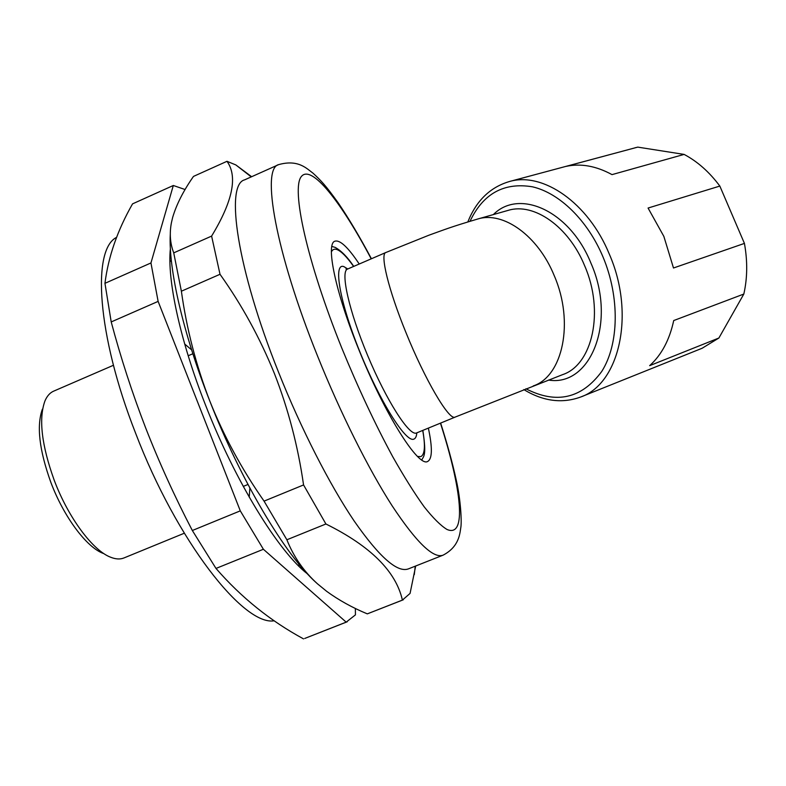 <?xml version="1.0" encoding="UTF-8"?>
<svg xmlns="http://www.w3.org/2000/svg" width="786" height="786" viewBox="0 0 786 786"><rect width="100%" height="100%" fill="white"/><g stroke="black" fill="none" stroke-linecap="round" stroke-linejoin="round"><path stroke-width="1.18" d="M185.103 189.534L173.313 185.496L132.559 203.859C117.507 230.21 108.301 256.698 104.951 283.324L111.209 321.936C120.779 357.817 132.274 393.187 145.715 428.046C159.263 462.708 174.806 496.86 192.334 530.511L240.29 510.861L263.389 549.267L346.184 622.148L355.439 614.868L355.36 608.452M274.255 620.783C243.886 626.245 176.781 541.269 135.506 432.939C96.698 334.099 91.962 249.408 116.603 237.352M169.914 260.176L171.476 261.807M191.627 349.878L184.69 344.022M113.439 365.274L53.723 391.123C49.98 392.715 47.052 396.006 44.93 400.988C38.504 418.761 41.609 445.19 54.234 480.285C68.372 517.886 92.974 550.721 110.728 557.264C115.788 559.259 120.199 559.485 123.962 557.952L184.258 533.242M103.104 553.364C86.548 547.223 63.863 516.982 50.864 482.417C39.261 450.132 36.431 425.727 42.395 409.172M170.385 248.671C167.015 279.315 180.053 340.544 205.49 404.977C235.319 481.68 278.814 551.919 307.464 573.898M173.313 185.496L150.951 262.956L158.124 301.392L240.29 510.861M249.221 497.116L249.869 488.057M298.837 563.955L298.906 566.205M347.255 621.765L304.713 638.458L346.184 622.148M192.334 530.511L215.993 568.435C241.243 597.488 270.423 620.969 303.524 638.88M104.951 283.324L150.951 262.956M111.209 321.936L158.124 301.392M215.993 568.435L263.389 549.267M718.885 338.019L702.134 348.257L580.775 396.979C619.397 383.794 635.579 314.017 609.317 254.133C588.301 202.729 542.861 171.682 509.554 181.487L637.76 147.12L684.115 154.41C697.487 161.494 709.394 172.055 719.838 186.076L744.43 243.405C747.643 261.237 747.437 278.126 743.821 294.052L718.885 338.019L649.658 365.657C661.488 355.017 669.515 339.984 673.72 320.55L743.821 294.052M719.838 186.076L648.067 208.044L663.846 236.37L673.494 267.997L744.43 243.405M684.115 154.41L612.029 174.62C596.053 165.934 580.697 163.193 565.949 166.396L637.76 147.12M634.931 147.827L635.953 147.562M440.641 423.074C447.224 443.717 452.402 462.6 456.175 479.725C460.94 500.544 461.814 522.916 460.783 527.711C459.839 533.478 459.191 546.781 443.088 555.162L408.425 568.877C397.411 573.014 379.333 557.077 354.201 521.049C329.747 484.874 301.225 429.166 278.578 372.299C236.832 268.252 225.002 184.494 244.643 179.847L278.382 164.746M415.686 566.008L410.066 593.42L402.393 600.101C395.977 571.432 370.491 546.054 325.915 523.987L303.563 484.942C298.002 446.212 288.275 409.064 274.393 373.497C259.94 337.931 241.813 304.86 220.011 274.285L211.611 236.095C232.744 201.324 237.873 176.398 226.987 161.307L235.829 164.922L251.628 176.722M428.36 428.105C432.546 447.706 432.339 458.808 427.731 461.421C418.663 467.817 384.541 414.094 358.593 349.013C335.2 291.439 325.492 243.355 334.993 241.164C340.102 239.779 348.178 247.403 359.231 264.017M226.987 161.307L193.494 176.408C183.443 190.743 176.496 204.419 172.655 217.427L171.348 223.037C169.383 233.766 170.179 243.709 173.735 252.866L181.379 291.213C186.616 328.794 196.078 365.362 209.744 400.899C183.02 333.225 168.44 268.753 170.277 234.366M316.326 582.78C285.573 555.368 240.929 480.953 209.744 400.899C223.784 436.034 241.892 469.448 264.057 501.124L286.88 539.776C293.61 556.743 303.779 571.402 317.387 583.743L326.701 591.357C338.786 600.15 352.325 607.657 367.308 613.866L403.297 599.787M211.611 236.095L173.735 252.866M220.011 274.285L181.379 291.213M303.563 484.942L264.057 501.124M325.915 523.987L286.88 539.776M402.393 600.101L367.308 613.866M477.986 218.94C450.683 227.016 445.24 229.355 428.832 235.24L385.867 252.502C379.805 253.78 388.392 289.631 405.841 332.281C424.882 379.569 448.816 420.186 454.878 417.199L562.629 374.627C592.457 364.861 604.621 311.423 584.656 265.776C568.671 226.456 533.881 202.415 508.316 210.334L477.986 218.94C503.286 211.08 538.066 235.712 554.268 275.739C574.468 322.221 562.776 376.327 533.222 385.946M416.826 432.84C416.511 436.544 415.46 438.667 413.672 439.187C405.655 442.41 379.658 401.096 359.654 351.303C339.523 301.5 332.979 262.337 343.914 266.641L347.785 268.969M385.867 252.502L347.53 269.077C340.181 271.327 348.945 310.951 367.72 355.685C386.398 400.447 408.956 435.65 416.187 433.076L416.079 433.214M353.621 266.444C346.832 256.904 341.301 251.284 337.017 249.575C334.433 248.631 332.557 249.417 331.387 251.942M417.553 456.46L420.726 456.646C424.843 454.701 425.501 445.967 422.711 430.433M493.362 214.578C519.261 188.257 569.948 210.815 590.934 263.133C617.089 322.132 590.394 387.095 548.51 380.06M525.903 388.775C556.38 404.377 581.64 398.63 601.693 371.523C618.995 344.425 620.007 297.324 602.95 256.816C587.574 220.257 559.406 192.992 532.466 186.813C503.983 182.097 483.164 193.592 470.008 221.279M443.088 555.162C433.332 558.817 416.334 542.35 392.106 505.762C368.477 469.055 340.338 412.886 317.465 355.822C275.316 251.392 261.109 168.302 278.666 164.618C298.484 159.067 306.923 168.813 313.074 173.225C321.091 180.682 325.453 185.093 338.216 202.886C348.896 218.616 359.959 237.234 371.414 258.751M440.435 423.153C461.549 488.715 467.169 538.449 446.92 529.42C440.691 525.608 433.096 518.053 424.145 506.773C414.507 493.362 404.043 476.689 392.745 456.735C375.069 424.047 358.062 387.753 341.704 347.844C306.678 260.814 291.125 188.689 301.323 176.565C311.354 163.881 341.075 201.855 371.208 258.84M247.963 484.481L243.267 486.416M192.855 353.749L188.188 355.763M347.53 269.077L345.978 268.94L346.98 269.244M331.839 246.431L335.15 247.384C341.32 250.773 347.53 257.11 353.749 266.385M523.83 389.581C543.165 401.312 562.147 403.778 580.775 396.979M467.837 221.937C476.345 200.626 490.248 187.147 509.554 181.487M455.173 417.101L416.531 432.968M421.807 459.977C423.399 456.145 426.886 456.637 422.839 430.374M251.245 176.889L235.829 164.922M415.244 566.175L414.281 574.645"/></g></svg>
